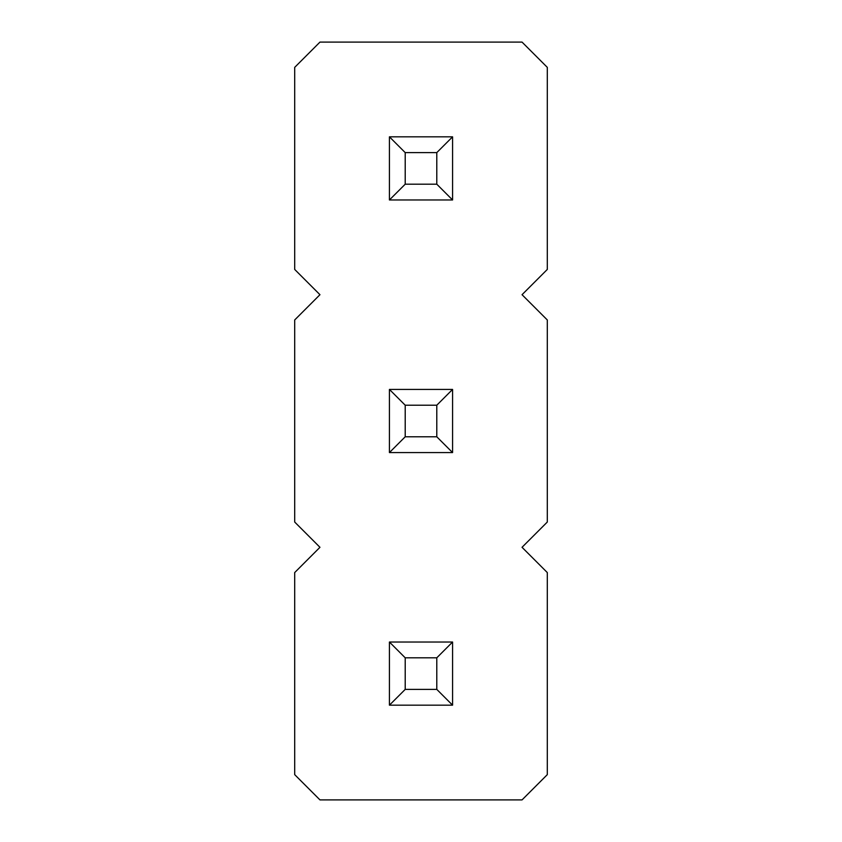 <?xml version="1.0" encoding="UTF-8"?>
<svg xmlns="http://www.w3.org/2000/svg" width="842" height="842" viewBox="0 0 842 842"><rect width="100%" height="100%" fill="white"/><g stroke="black" fill="none" stroke-linecap="round" stroke-linejoin="round"><path stroke-width="1.26" d="M319.96 42.1L294.7 67.36L294.7 269.44L319.96 294.7L294.7 319.96L294.7 522.04L319.96 547.3L294.7 572.56L294.7 774.64L319.96 799.9L522.04 799.9L547.3 774.64L547.3 572.56L522.04 547.3L547.3 522.04L547.3 319.96L522.04 294.7L547.3 269.44L547.3 67.36L522.04 42.1L319.96 42.1M452.575 199.975L452.575 136.825L436.788 152.613L436.788 184.188L452.575 199.975L389.425 199.975L389.425 136.825L452.575 136.825M452.575 389.425L389.425 389.425L389.425 452.575L452.575 452.575L452.575 389.425L436.788 405.212L436.788 436.788L452.575 452.575M389.425 642.025L452.575 642.025L436.788 657.812L405.212 657.812L389.425 642.025L389.425 705.175L452.575 705.175L452.575 642.025M389.425 136.825L405.212 152.613L436.788 152.613M389.425 199.975L405.212 184.188L405.212 152.613M405.212 184.188L436.788 184.188M389.425 452.575L405.212 436.788L436.788 436.788M389.425 389.425L405.212 405.212L436.788 405.212M405.212 436.788L405.212 405.212M389.425 705.175L405.212 689.388L405.212 657.812M452.575 705.175L436.788 689.388L436.788 657.812M405.212 689.388L436.788 689.388"/></g></svg>
